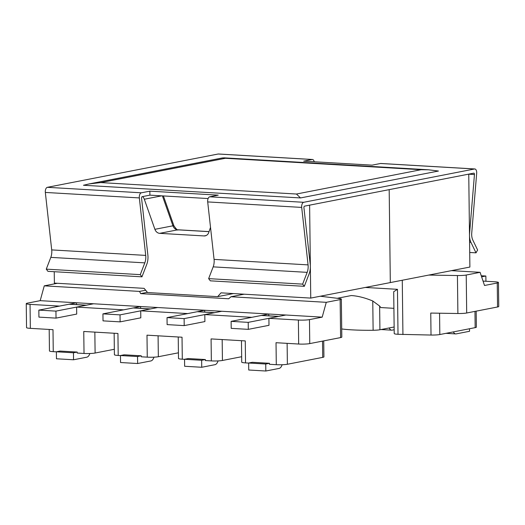 <?xml version="1.0" encoding="UTF-8"?>
<svg xmlns="http://www.w3.org/2000/svg" width="525" height="525" viewBox="0 0 525 525"><rect width="100%" height="100%" fill="white"/><g stroke="black" fill="none" stroke-linecap="round" stroke-linejoin="round"><path stroke-width="0.79" d="M114.142 333.25L114.404 354.723A8.046 0.912 -0.7 0 0 118.204 355.451L117.935 333.467L83.757 331.472L84.026 353.456A8.046 0.912 -0.7 0 0 95.104 353.03L94.848 332.122M178.231 336.991L178.493 358.47A8.046 0.912 -0.7 0 0 182.3 359.198L182.031 337.214L146.993 335.167L147.263 357.151A8.046 0.912 -0.7 0 0 158.34 356.724L158.084 335.816M218.059 360.911A7.042 3.695 -86.7 0 1 214.994 364.678L201.731 367.27L184.636 366.266L184.551 359.271L188.265 358.549L205.36 359.546L205.367 360.55L211.352 360.898L211.083 338.914L245.267 340.909L245.536 362.893L248.647 363.077M282.122 364.744A7.042 3.695 -86.7 0 1 279.083 368.425L265.821 371.011L248.732 370.013L248.647 363.018L252.354 362.296L269.45 363.293L269.463 364.291L276.294 364.691A8.046 0.912 -0.7 0 0 287.378 364.265L322.717 357.374A8.046 0.912 -0.7 0 0 323.925 356.875L323.728 340.876M276.294 364.691L276.025 342.707L298.673 344.033A8.046 0.912 -0.7 0 0 309.757 343.599L340.607 337.588A8.046 0.912 -0.7 0 0 341.814 337.089L341.348 299.119A8.046 0.912 179.3 0 1 340.141 299.611L326.268 302.321L230.98 296.75L228.69 298.771L140.674 293.626L147.381 292.313M309.757 343.599L309.461 319.62A8.046 0.912 179.3 0 1 298.384 320.047L268.898 318.327L268.984 325.323L248.299 329.352L231.203 328.355L231.118 321.359L261.358 315.466A7.042 3.695 -86.7 0 1 261.85 315.433L278.696 316.411M268.807 315.833L268.78 314.016L251.81 317.323L204.809 314.58L204.894 321.576L184.203 325.612L167.114 324.608L167.029 317.612L197.262 311.719A7.042 3.695 -86.7 0 1 197.761 311.686L214.607 312.67M204.717 312.093L204.691 310.268L187.714 313.582L140.72 310.833L140.805 317.828L120.113 321.864L103.025 320.867L102.939 313.871L133.173 307.972A7.042 3.695 -86.7 0 1 133.672 307.939L150.511 308.923M140.621 308.346L140.602 306.528L123.624 309.835L76.624 307.092L76.709 314.081L56.024 318.117L38.929 317.12L38.843 310.124L69.083 304.231A7.042 3.695 -86.7 0 1 69.582 304.192L86.422 305.176M76.532 304.598L76.512 302.781L59.535 306.088L30.05 304.369A8.046 0.912 179.3 0 1 26.25 303.64A8.046 0.912 179.3 0 1 27.458 303.142L40.189 300.661L44.264 285.843L57.376 283.283M49.192 329.451L49.455 350.93A8.046 0.912 -0.7 0 0 53.261 351.658L52.992 329.674L30.345 328.348L30.05 304.369M53.261 351.658L56.372 351.842M89.847 353.509A7.042 3.695 -86.7 0 1 86.809 357.19L73.546 359.776L56.457 358.778L56.372 351.783L60.086 351.061L77.175 352.058L77.188 353.056L84.026 353.456M118.204 355.451L120.461 355.589M153.969 357.164A7.042 3.695 -86.7 0 1 150.898 360.938L137.635 363.523L120.547 362.526L120.461 355.53L124.176 354.802L141.264 355.806L141.278 356.803L147.263 357.151M182.3 359.198L184.551 359.33M241.467 340.686L241.73 362.165A8.046 0.912 -0.7 0 0 245.536 362.893M309.461 319.62L322.192 317.139L326.268 302.321M320.289 296.231L339.426 298.548A8.046 0.912 179.3 0 1 341.348 299.119M211.352 360.898A8.046 0.912 -0.7 0 0 222.429 360.472L241.664 356.718M178.428 352.807L158.34 356.724M114.338 349.276L95.104 353.03M322.192 317.139L93.601 303.778L76.624 307.092M157.69 307.525L140.72 310.833M221.78 311.272L204.809 314.58M285.876 315.013L268.898 318.327M145.648 290.22L139.545 291.408L44.264 285.843M244.092 294.197L230.98 296.75M140.674 293.626L139.545 291.408M93.601 303.778L40.189 300.661M26.25 303.64L26.545 327.62A8.046 0.912 -0.7 0 0 30.345 328.348M485.927 281.262L485.861 276.019L481.248 275.75M485.861 276.019L481.615 276.846M453.364 331.898A7.042 3.695 93.3 0 0 455.766 333.913A7.042 3.695 93.3 0 0 456.258 333.874L469.521 331.288L469.488 328.755M389.183 327.954A7.042 3.695 93.3 0 0 391.67 330.166A7.042 3.695 93.3 0 0 392.168 330.133L394.17 329.739M248.299 329.352L248.213 322.357L231.118 321.359M248.213 322.357L278.447 316.463A7.042 3.695 -86.7 0 1 278.946 316.431M265.821 371.011L265.735 364.015L248.647 363.018M265.735 364.015L269.45 363.293M184.203 325.612L184.118 318.616L167.029 317.612M184.118 318.616L214.357 312.716A7.042 3.695 -86.7 0 1 214.85 312.683M201.731 367.27L201.646 360.275L184.551 359.271M201.646 360.275L205.36 359.546M120.113 321.864L120.028 314.869L102.939 313.871M120.028 314.869L150.268 308.976A7.042 3.695 -86.7 0 1 150.76 308.936M137.635 363.523L137.55 356.527L120.461 355.53M137.55 356.527L141.264 355.806M56.024 318.117L55.939 311.122L38.843 310.124M55.939 311.122L86.172 305.228A7.042 3.695 -86.7 0 1 86.671 305.196M73.546 359.776L73.461 352.78L56.372 351.783M73.461 352.78L77.175 352.058M337.267 298.285L351.304 295.549C357.866 295.962 365.026 297.773 372.763 300.989L379.634 306.042L380.776 307.558L393.908 308.326M394.137 326.99L379.923 329.759A8.046 0.912 179.3 0 1 373.124 330.271A40.235 4.567 179.3 0 1 351.724 329.844A40.235 4.567 179.3 0 1 341.716 328.965M498.455 282.502L498.75 306.488A8.046 0.912 179.3 0 1 497.542 306.987L497.247 283.001A8.046 0.912 -0.7 0 0 498.455 282.502A8.046 0.912 -0.7 0 0 494.655 281.774L483.046 281.098M476.175 311.148L476.372 327.147A8.046 0.912 179.3 0 1 475.164 327.646L439.825 334.537A8.046 0.912 179.3 0 1 431.025 335.048L398.016 334.294A8.046 0.912 179.3 0 1 394.216 333.565L393.704 291.697L397.471 289.327L365.315 287.451M497.542 306.987L466.692 312.998A8.046 0.912 179.3 0 1 457.892 313.51L430.756 313.064L431.025 335.048M497.247 283.001L484.516 285.482L480.099 272.324L451.474 270.651M428.82 275.067L457.426 275.54A8.046 0.912 -0.7 0 0 466.226 275.028L480.099 272.324M402.268 280.245L402.931 334.582M310.748 298.088L309.612 205.157L468.753 174.123L469.888 267.054L390.318 282.575L389.183 189.637L390.318 282.575L310.748 298.088L221.018 292.845L217.652 296.645L147.577 292.55L144.106 288.35L54.383 283.113L54.239 271.707M210.518 227.345L208.766 232.47A6.037 5.093 79 0 1 205.144 235.863A6.037 5.093 79 0 1 204.061 235.935L159.698 233.343A6.037 5.093 79 0 1 154.901 229.32L144.316 199.238A6.037 5.093 -101 0 0 142.59 196.573M233.408 293.573L217.652 296.645M304.31 286.322L210.315 280.829L208.635 278.637L213.17 266.864A9.063 4.758 93.3 0 0 214.069 259.389L207.697 201.922A4.023 2.113 -86.7 0 1 207.651 201.213A4.023 2.113 -86.7 0 1 209.724 196.803L303.726 202.296A4.023 2.113 93.3 0 0 301.652 206.706A4.023 2.113 93.3 0 0 301.698 207.414L308.07 264.882A9.063 4.758 -86.7 0 1 307.171 272.357L302.636 284.13L304.31 286.322L309.12 273.847A11.255 5.913 93.3 0 0 310.242 264.567L303.942 207.775A1.286 0.676 -86.7 0 1 303.923 207.546A1.286 0.676 -86.7 0 1 304.592 206.135L473.773 173.145A1.286 0.676 93.3 0 1 473.865 173.138A1.286 0.676 93.3 0 1 474.469 174.293A1.286 0.676 93.3 0 1 474.456 174.523L469.573 233.5A11.255 5.913 -86.7 0 0 470.912 242.301L476.004 252.84L469.711 252.473M218.17 154.009L312.172 159.502A4.023 2.113 -86.7 0 1 312.454 159.482L218.459 153.989A4.023 2.113 -86.7 0 0 218.17 154.009L47.362 187.313A4.023 2.113 93.3 0 0 45.288 191.723A4.023 2.113 93.3 0 0 45.334 192.432L51.706 249.907A9.063 4.758 -86.7 0 1 50.807 257.375L46.272 269.148L47.946 271.34L141.947 276.832L146.757 264.364A11.255 5.913 93.3 0 0 147.873 255.078L141.573 198.286A1.286 0.676 -86.7 0 1 141.56 198.056A1.286 0.676 -86.7 0 1 142.222 196.645L149.901 195.149L149.848 191.152L218.216 195.149L209.724 196.803M47.362 187.313L141.363 192.806A4.023 2.113 93.3 0 0 139.289 197.216A4.023 2.113 93.3 0 0 139.335 197.925L145.707 255.399A9.063 4.758 -86.7 0 1 144.808 262.868L140.267 274.641L141.947 276.832M303.726 202.296L474.534 168.984A4.023 2.113 -86.7 0 1 474.823 168.965A4.023 2.113 -86.7 0 1 476.707 172.574A4.023 2.113 -86.7 0 1 476.68 173.296L471.739 232.969A9.063 4.758 93.3 0 0 472.815 240.056L477.619 250.005L476.004 252.84M312.172 159.502L303.686 161.155L372.048 165.152L380.54 163.492L474.534 168.984M141.363 192.806L149.848 191.152M300.517 197.938L438.441 171.045L428.512 169.785L421.116 169.713L225.409 158.281L100.734 182.588L296.441 194.027L300.517 197.938L83.462 185.259L89.04 183.947L100.734 182.588M312.454 159.482A4.023 2.113 -86.7 0 1 314.206 161.772M474.823 168.965L380.822 163.472A4.023 2.113 93.3 0 0 380.54 163.492M208.117 198.555L149.901 195.149M46.272 269.148L140.267 274.641M208.635 278.637L302.636 284.13M89.04 183.947L222.679 157.887L225.409 158.281M298.384 320.047L298.673 344.033M340.141 299.611L340.607 337.588M222.429 360.472L222.173 339.563M322.521 341.112L322.717 357.374M287.378 364.265L287.123 343.357M278.447 316.463L261.358 315.466M214.357 312.716L197.262 311.719M150.268 308.976L133.173 307.972M86.172 305.228L69.083 304.231M373.124 330.271L372.763 300.989M466.226 275.028L466.692 312.998M457.892 313.51L457.426 275.54M397.471 289.327L398.016 334.294M379.634 306.042L379.923 329.759M475.164 327.646L474.967 311.384M439.563 313.208L439.825 334.537M154.901 229.32L172.935 225.802L162.409 195.884M161.726 195.838L144.316 199.238M204.061 235.935L206.174 235.522M209.048 231.656L177.732 229.825L159.698 233.343M172.935 225.802A6.037 5.093 -101 0 0 177.732 229.825A6.037 3.17 93.3 0 1 178.159 229.799C177.772 230.659 176.354 229.32 173.906 225.776A6.037 0.558 160.6 0 0 172.935 225.802M469.58 242.222L470.912 242.301M468.753 174.188L474.456 174.523M296.441 194.027L421.116 169.713M45.334 192.432L139.335 197.925M51.706 249.907L145.707 255.399M50.807 257.375L144.808 262.868M207.697 201.922L301.698 207.414M214.069 259.389L308.07 264.882M213.17 266.864L307.171 272.357M455.766 333.913L445.968 333.336M391.67 330.166L381.025 329.543M173.906 225.776L163.406 195.937M209.062 231.604L178.159 229.799M223.683 157.815L428.512 169.785"/></g></svg>
